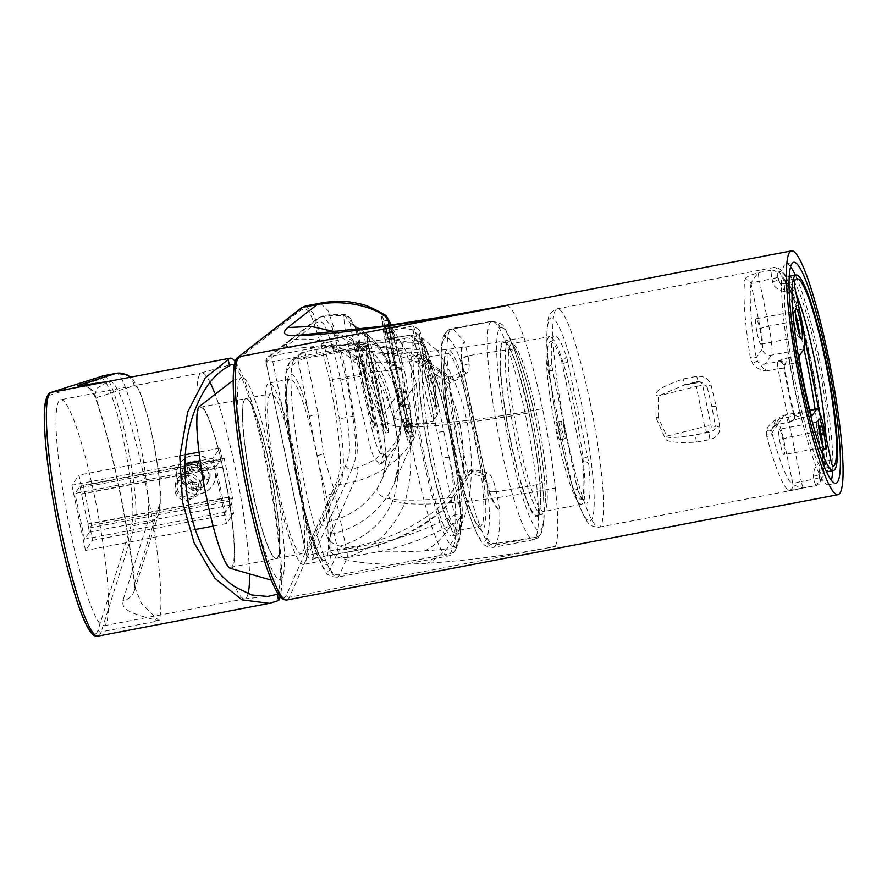 <?xml version="1.0" encoding="UTF-8"?>
<svg xmlns="http://www.w3.org/2000/svg" width="887" height="887" viewBox="0 0 887 887"><rect width="100%" height="100%" fill="white"/><g stroke="black" fill="none" stroke-linecap="round" stroke-linejoin="round"><path stroke-width="0.67" stroke-dasharray="4.43 3.33" d="M282.864 597.927A121.519 16.154 79.2 0 0 286.368 595.244L336.406 482.583C342.87 465.908 340.907 457.049 336.406 418.531L329.687 380.401L321.05 344.999C311.082 314.297 309.286 305.206 300.438 310.417L237.151 359.712L238.093 357.184M271.854 463.058A103.047 13.693 79.2 0 0 241.486 377.407A103.047 13.693 79.2 0 0 250.134 494.114A103.047 13.693 79.2 0 0 280.159 579.832A103.047 13.693 79.2 0 0 271.854 463.058M335.796 331.86L357.472 343.38C376.143 360.233 382.131 361.619 394.371 414.628L399.549 460.12L394.072 484.058L388.938 493.97C375.157 515.214 355.798 528.641 330.873 534.229C326.228 547.989 330.197 556.105 342.77 558.588C360.1 563.988 388.318 565.551 427.412 563.267C467.726 560.606 510.369 555.007 555.351 546.447L289.428 597.25A124.102 16.498 -100.8 0 1 286.8 600.011M330.873 534.229L354.168 481.774L339.455 484.59L289.428 597.25A2.583 2.517 -156.1 0 1 286.368 595.244M320.395 303.166L327.957 310.528L338.291 340.242L347.183 376.72C370.145 372.374 389.105 369.835 404.051 369.103C413.087 410.437 411.845 442.469 411.612 441.804C401.478 459.555 377.186 476.297 354.168 481.774C359.335 476.286 359.313 454.366 354.113 416.014L339.399 418.819C345.697 459.732 343.568 478.747 339.455 484.59A2.583 2.517 -156.1 0 1 336.406 482.583M411.612 441.804L414.551 437.224L419.174 414.883L416.291 383.295L405.437 350.132L390.624 325.108M381.92 316.149A64.64 2.572 -102.1 0 1 399.682 386.854A64.64 2.572 77.9 0 1 409.007 442.558A64.64 2.572 77.9 0 1 391.245 371.853A64.64 2.572 -102.1 0 1 381.92 316.149L385.657 315.351M388.938 493.981C387.686 499.137 392.941 502.275 404.694 503.395C392.032 532.278 371.387 550.672 342.77 558.588M506.144 305.394A124.102 16.498 -100.8 0 1 523.907 337.393C493.349 343.214 464.466 347.593 437.269 350.52C450.906 370.012 460.752 393.329 466.828 420.471C439.941 423.554 419.983 424.452 406.956 423.166C412.777 450.097 412.023 476.84 404.694 503.395C418.941 504.836 440.285 504.082 468.735 501.144C472.793 474.789 472.15 447.902 466.828 420.471C489.79 417.799 515.014 413.841 542.511 408.608A124.102 16.498 -100.8 0 1 555.373 488.016C524.816 493.837 495.933 498.217 468.735 501.144C461.628 533.032 447.846 553.732 427.412 563.267M357.472 343.369L358.925 348.524C361.774 350.664 365.987 355.077 371.553 361.763L378.949 373.205L383.838 383.616L393.462 417.788L406.956 423.166C401.501 396.134 390.258 372.662 373.227 352.771L349.434 337.382L328.412 333.59C334.787 333.889 354.523 343.269 358.925 348.524L373.227 352.771C387.475 354.212 408.818 353.458 437.269 350.52L412.111 329.609L384.869 325.939M391.433 324.997L404.051 369.103M391.577 372.451A59.462 2.373 -102.1 0 0 407.92 437.502A59.462 2.373 -102.1 0 0 399.338 386.255A59.462 2.373 -102.1 0 0 383.007 321.205A59.462 2.373 -102.1 0 0 391.577 372.451M388.561 320.019A59.462 2.373 77.9 0 0 397.143 371.265A59.462 2.373 -102.1 0 0 413.475 436.315A59.462 2.373 -102.1 0 0 404.893 385.069A59.462 2.373 77.9 0 0 390.657 325.108M433.433 420.937A48.608 1.94 -102.1 0 0 433.499 420.881A48.608 1.94 -102.1 0 0 426.425 379.048A48.608 1.94 -102.1 0 0 413.154 325.895A48.608 1.94 -102.1 0 0 413.065 325.873A48.608 1.94 -102.1 0 0 420.072 367.761A48.608 1.94 -102.1 0 0 433.433 420.937L411.202 425.693A48.608 1.94 -102.1 0 1 410.249 423.853L411.823 431.381A31.023 1.231 77.9 0 1 409.639 424.341L408.452 417.988A48.608 1.94 -102.1 0 1 404.217 401.212L404.971 405.902A31.023 1.231 77.9 0 1 401.201 389.537L401.179 387.974A48.608 1.94 -102.1 0 1 397.842 372.518A48.608 1.94 77.9 0 1 396.312 365.067L395.813 364.169A31.023 1.231 77.9 0 1 392.664 348.07L393.806 352.217A48.608 1.94 77.9 0 1 391.167 336.594L389.692 330.629A31.023 1.231 77.9 0 1 389.005 324.232L390.668 331.66A48.608 1.94 77.9 0 1 390.834 330.64A48.608 1.94 77.9 0 1 391.788 332.47L390.213 324.941A31.023 1.231 77.9 0 1 392.398 331.993L393.584 338.346A48.608 1.94 77.9 0 1 397.82 355.122L397.066 350.432A31.023 1.231 77.9 0 1 400.835 366.797L400.857 368.36A48.608 1.94 77.9 0 1 404.195 383.805A48.608 1.94 -102.1 0 1 405.725 391.267L406.224 392.165A31.023 1.231 77.9 0 1 409.373 408.264L408.231 404.117L403.175 405.204A48.608 1.94 -102.1 0 0 400.669 392.353L401.179 393.251A31.023 1.231 77.9 0 1 404.328 409.339L403.175 405.204M411.202 425.693A48.608 1.94 -102.1 0 0 411.38 424.673L413.032 432.091A31.023 1.231 77.9 0 0 412.344 425.693L410.869 419.739A48.608 1.94 -102.1 0 0 408.231 404.117M397.066 350.432L392.01 351.518A31.023 1.231 77.9 0 1 395.779 367.872L395.802 369.435A48.608 1.94 -102.1 0 0 392.764 356.208L392.01 351.518M400.835 366.797L395.779 367.872M397.82 355.122L392.764 356.208M396.312 365.067L391.267 366.143L390.757 365.244A31.023 1.231 77.9 0 1 387.608 349.156L388.761 353.292A48.608 1.94 -102.1 0 0 391.267 366.143M393.806 352.217L388.761 353.292M391.167 336.594L386.111 337.67L384.648 331.716A31.023 1.231 77.9 0 1 383.96 325.318L385.612 332.736A48.608 1.94 -102.1 0 0 386.111 337.67M390.668 331.66L385.612 332.736M391.788 332.47L386.743 333.556L385.169 326.028A31.023 1.231 77.9 0 1 387.342 333.068L388.528 339.422A48.608 1.94 -102.1 0 0 386.743 333.556M393.584 338.346L388.528 339.422M400.857 368.36L395.802 369.435M392.398 331.993L387.342 333.068M390.213 324.941L385.169 326.028M389.005 324.232L383.96 325.318M389.692 330.629L384.648 331.716M392.664 348.07L387.608 349.156M395.813 364.169L390.757 365.244M410.869 419.739L405.814 420.815L407.288 426.78A31.023 1.231 77.9 0 1 407.976 433.178L406.324 425.76A48.608 1.94 -102.1 0 0 405.814 420.815M411.38 424.673L406.324 425.76M410.249 423.853L405.193 424.94L406.767 432.468A31.023 1.231 77.9 0 1 404.594 425.427L403.408 419.063A48.608 1.94 -102.1 0 0 405.193 424.94M408.452 417.988L403.408 419.063M404.217 401.212L399.161 402.288L399.915 406.978A31.023 1.231 77.9 0 1 396.156 390.624L396.123 389.049A48.608 1.94 -102.1 0 0 399.161 402.288M401.179 387.974L396.123 389.049M405.725 391.267L400.669 392.353M409.373 408.264L404.328 409.339M406.224 392.165L401.179 393.251M425.472 367.273A43.441 1.73 -102.1 0 0 437.457 414.75A43.441 1.73 -102.1 0 0 431.137 377.363A43.441 1.73 -102.1 0 0 419.274 329.864A43.441 1.73 -102.1 0 0 425.472 367.273M429.086 369.447A34.393 1.364 -102.1 0 0 421.325 338.934A34.393 1.364 -102.1 0 0 424.685 361.63L429.086 369.447A116.762 14.835 -11.8 0 0 431.925 364.956A116.762 14.835 -11.8 0 0 424.685 361.63M427.523 375.19A34.393 1.364 -102.1 0 0 435.617 405.636A34.393 1.364 -102.1 0 0 431.914 383.007L427.523 375.19A116.762 14.835 168.2 0 1 434.796 378.738A116.762 14.835 168.2 0 1 431.914 383.007M401.201 389.537L396.156 390.624M404.971 405.902L399.915 406.978M409.639 424.341L404.594 425.427M411.823 431.381L406.767 432.468M413.032 432.091L407.976 433.178M412.344 425.693L407.288 426.78M832.716 470.709A112.472 14.946 79.2 0 0 819.056 357.284A112.472 14.946 79.2 0 0 795.362 275.147M790.583 266.754A112.472 14.946 79.2 0 0 786.093 263.761A112.472 14.946 79.2 0 0 795.351 391.178A112.472 14.946 79.2 0 0 828.303 484.712A112.472 14.946 79.2 0 0 831.374 480.266M817.692 359.235A99.544 13.227 -100.8 0 1 825.886 472.006A99.544 13.227 -100.8 0 1 796.714 389.227A99.544 13.227 -100.8 0 1 788.521 276.456A99.544 13.227 -100.8 0 1 817.692 359.235M826.063 437.091A95.663 12.717 -100.8 0 1 823.125 468.513A7.761 1.031 -100.8 0 1 823.081 468.524A7.761 1.031 -100.8 0 1 820.808 462.072C816.173 464.311 813.667 469.046 813.312 476.297L813.9 479.113L801.316 481.508L791.936 436.604A25.856 3.437 79.2 0 0 784.352 415.105A25.856 3.437 79.2 0 0 783.964 415.404L777.699 424.352L790.284 421.946L791.459 420.859L802.048 417.611A7.761 1.031 -100.8 0 1 801.926 417.699A7.761 1.031 -100.8 0 1 800.096 413.198A95.663 12.717 -100.8 0 1 789.829 364.025L799.897 362.107M799.52 355.443L789.452 357.361L784.474 364.546A5.167 0.71 -9.7 0 0 789.829 364.025A7.761 1.031 -100.8 0 1 789.452 357.361L778.875 360.61L777.699 361.696L765.115 364.102L771.38 355.155A25.856 3.437 79.2 0 0 768.863 326.15L759.483 281.246L772.067 278.84L772.655 281.656C772.887 286.135 777.101 289.594 785.283 292.034A7.761 1.031 -100.8 0 1 784.463 283.463A95.663 12.717 -100.8 0 1 786.736 280.747A95.663 12.717 -100.8 0 1 796.16 293.963M804.099 348.901L771.38 355.155A7.761 7.628 35 0 1 762.255 349.057A18.095 2.406 79.2 0 0 760.492 328.767L751.112 283.862A7.761 0.987 -11.8 0 1 759.483 281.246A7.761 1.031 -100.8 0 1 758.662 272.653C755.037 276.578 752.498 280.214 751.045 283.574A5.167 4.812 -170.8 0 0 744.869 279.804A111.174 14.78 79.2 0 0 750.291 357.539L752.675 363.592C754.338 366.786 758.618 369.269 765.536 371.076A7.761 1.031 -100.8 0 1 765.115 364.102A7.761 7.628 35 0 1 757.531 361.275L765.536 371.076L778.121 368.67A111.174 14.78 79.2 0 0 782.899 393.385A111.174 14.78 79.2 0 0 788.277 417.245A7.761 1.031 79.2 0 0 790.173 422.035A7.761 1.031 79.2 0 0 790.284 421.946A5.167 5.078 35 0 0 793.477 419.884L793.821 419.396A5.167 5.078 35 0 1 790.639 421.447M803.999 349.046A111.174 14.78 79.2 0 0 773.752 267.43A111.174 14.78 79.2 0 0 771.246 270.247L758.662 272.653C749.415 275.225 744.825 277.609 744.869 279.804M656.025 395.447L655.948 417.644L664.829 437.568C664.784 441.77 675.373 443.278 696.572 442.103L710.032 439.531C716.84 437.468 720.111 433.311 719.834 427.057L716.131 406.146L711.03 384.936C708.702 378.705 703.968 375.833 696.827 376.343L683.378 378.915C663.387 385.834 654.262 391.344 656.025 395.447L658.398 395.957L696.284 386.466L704.666 426.636L666.791 436.127A5.167 1.242 143.4 0 1 664.829 437.568M788.876 490.433L803.644 487.939A7.761 1.031 -100.8 0 1 803.589 487.961A7.761 1.031 -100.8 0 1 801.316 481.508A7.761 0.987 -11.8 0 0 792.945 484.125L783.565 439.22A18.095 2.406 79.2 0 0 777.988 424.374L771.945 433A5.167 2.473 165 0 1 766.789 436.526A111.174 14.78 79.2 0 0 788.876 490.433A5.167 5.1 114.2 0 0 793.011 484.402C795.473 485.876 799.021 487.052 803.644 487.939L794.264 489.901M809.953 410.437L783.964 415.404A7.761 7.628 -145 0 0 779.185 418.487L772.921 427.434A7.761 7.628 -145 0 1 777.699 424.352A7.761 1.031 -100.8 0 1 777.589 424.441A7.761 1.031 -100.8 0 1 775.693 419.651C770.005 423.664 767 427.312 766.678 430.616L766.789 436.526M655.948 417.644A5.167 0.654 -11.8 0 0 658.121 417.167L666.791 436.127C665.971 438.311 675.617 437.89 695.741 434.863L709.201 432.291C713.447 431.027 715.51 429.097 715.377 426.514L719.834 427.057M696.572 442.103A5.167 0.687 79.2 0 1 695.741 434.863L707.349 431.958L709.201 432.291A5.167 0.687 79.2 0 0 710.032 439.531M658.121 417.167L658.398 395.957L685.252 384.659A5.167 0.687 -100.8 0 1 685.174 384.714A5.167 0.687 -100.8 0 1 683.378 378.915M716.131 406.146A5.167 0.654 168.2 0 1 711.884 406.568L715.377 426.514L711.097 425.738A5.167 0.654 168.2 0 0 704.666 426.636A5.167 1.53 75.9 0 0 707.349 431.958A5.167 4.901 100.4 0 0 711.097 425.738L702.704 385.568A5.167 4.901 -79.6 0 0 698.845 381.676A5.167 5.167 0 0 0 696.661 381.754L682.247 385.357L701.384 382.142L698.845 381.676A5.167 4.901 -79.6 0 0 696.86 381.743L685.252 384.659L698.712 382.086L696.86 381.743A5.167 1.53 -104.1 0 0 696.661 381.754A5.167 1.53 -104.1 0 0 696.284 386.466A5.167 0.654 -11.8 0 1 702.704 385.568L706.983 386.355L701.384 382.142L698.712 382.086A5.167 0.687 -100.8 0 1 698.634 382.142A5.167 0.687 -100.8 0 1 696.827 376.343M711.884 406.568L706.983 386.355L711.03 384.936M564.187 428.587A9.047 1.197 79.2 0 0 561.538 421.07A9.047 1.197 79.2 0 0 562.28 431.315A9.047 1.197 79.2 0 0 564.93 438.843A9.047 1.197 79.2 0 0 564.187 428.587M572.037 485.267A5.167 0.687 79.2 0 0 573.069 488.914A80.152 10.655 -100.8 0 0 580.597 499.126A80.152 10.655 -100.8 0 0 582.559 461.939A5.167 0.687 79.2 0 0 582.016 458.479L562.192 363.615A5.167 0.687 79.2 0 0 561.382 360.532A80.152 10.655 -100.8 0 0 550.517 341.672A80.152 10.655 -100.8 0 0 547.567 366.874A5.167 0.687 79.2 0 0 548.188 371.11L572.037 485.267A5.167 0.654 -11.8 0 1 576.55 484.989L578.302 491.287A5.167 4.391 -23.3 0 0 573.069 488.914M574.554 407.543A85.318 11.343 79.2 0 0 549.552 336.594A85.318 11.343 79.2 0 0 556.57 433.255A85.318 11.343 79.2 0 0 581.573 504.204A85.318 11.343 79.2 0 0 574.554 407.543M559.154 429.552A9.047 1.197 79.2 0 0 556.504 422.024A9.047 1.197 79.2 0 0 557.247 432.279A9.047 1.197 79.2 0 0 559.897 439.808A9.047 1.197 79.2 0 0 559.154 429.552M534.551 414.85A87.913 11.686 79.2 0 0 508.794 341.75A87.913 11.686 79.2 0 0 516.023 441.338A87.913 11.686 79.2 0 0 541.78 514.438A87.913 11.686 79.2 0 0 534.551 414.85M511.089 442.28A87.913 11.686 -100.8 0 1 503.86 342.681A87.913 11.686 -100.8 0 1 519.416 374.724A87.913 11.686 -100.8 0 1 529.628 415.792A87.913 11.686 -100.8 0 1 539.507 479.867A87.913 11.686 -100.8 0 1 536.857 515.38A87.913 11.686 -100.8 0 1 511.089 442.28M499.98 327.88A7.761 7.673 52.1 0 0 490.899 321.737L450.629 329.432A111.174 14.78 79.2 0 0 458.634 444.664A111.174 14.78 79.2 0 0 493.294 547.39A111.174 14.78 79.2 0 0 495.645 544.928L496.332 543.387L535.925 537.234A111.174 14.78 -100.8 0 1 533.564 539.695A111.174 14.78 -100.8 0 1 498.904 436.969A111.174 14.78 -100.8 0 1 490.899 321.737L490.977 321.671C495.279 319.387 501.077 328.722 508.395 349.655C514.216 367.24 519.815 388.528 525.182 413.497C530.282 438.666 534.096 462.415 536.613 484.745C539.34 511.843 539.13 529.295 535.981 537.09A7.761 7.551 -156.1 0 0 541.447 532.799L541.447 532.799A7.761 7.551 -156.1 0 0 541.913 528.208L541.857 528.342A103.424 13.748 -100.8 0 1 509.349 444.631A103.424 13.748 -100.8 0 1 499.98 327.88L500.046 327.824C503.849 325.762 509.071 334.454 515.702 353.902C521.157 370.256 526.335 390.08 531.235 413.364C536.081 436.748 539.662 458.845 541.979 479.656C544.651 504.77 544.629 520.957 541.913 528.208M489.58 491.808C493.726 503.007 497.119 509.005 499.769 509.803C500.113 526.235 498.971 537.433 496.332 543.387A7.761 7.551 23.9 0 1 487.163 537.378C489.968 527.366 490.123 511.522 487.617 489.857L486.619 481.608L461.44 360.333C460.785 348.924 461.883 342.848 464.733 342.094L452.669 328.257L491.975 321.227L450.629 329.432A7.761 7.673 -127.9 0 0 444.598 338.457A103.424 13.748 79.2 0 0 453.978 455.219A103.424 13.748 79.2 0 0 486.475 538.919A7.761 7.551 23.9 0 0 495.645 544.928L535.925 537.234A7.761 7.551 -156.1 0 0 541.392 532.932L543.642 523.53C544.696 513.562 544.197 499.137 542.134 480.255A7.761 3.958 173.8 0 1 536.613 484.745L496.443 491.841L499.769 509.803C496.676 509.393 493.006 503.151 488.748 491.065L486.619 481.608A7.761 0.987 -11.8 0 0 486.653 481.464A7.761 0.987 -11.8 0 0 486.464 481.297L489.58 491.808L496.443 491.841L493.782 481.741C491.176 475.587 489.003 472.594 487.262 472.738L473.026 469.511C471.729 468.924 469.966 470.343 467.737 473.78L462.615 482.328C464.311 460.397 463.347 440.728 459.732 423.321C479.734 420.992 501.554 417.722 525.182 413.497C529.328 412.843 531.346 412.788 531.235 413.364L531.28 413.22C536.18 436.914 539.806 459.266 542.134 480.255L542.134 480.255A7.761 3.958 173.8 0 0 541.979 479.656M541.857 528.342A7.761 7.551 -156.1 0 1 541.392 532.932C539.429 536.879 536.823 539.141 533.564 539.695L493.294 547.39C482.916 546.614 481.974 544.862 473.17 525.215C465.376 504.725 458.124 477.228 451.394 442.691C443.711 401.711 440.329 370.3 441.26 348.48C442.58 335.907 442.957 337.714 445.141 333.257L448.245 330.219L451.494 328.755A7.761 7.673 -127.9 0 0 448.245 330.219L448.245 330.219A7.761 7.673 -127.9 0 0 445.462 337.781L444.598 338.457M491.975 321.227C500.224 322.835 504.326 324.997 504.293 327.713C508.75 334.831 512.486 343.214 515.502 352.871A7.761 5.51 161.4 0 0 508.395 349.655L467.992 355.665L469.223 364.224C469.134 369.724 468.203 372.695 466.451 373.15L454.155 379.204C453.213 379.98 450.984 379.181 447.48 376.798L423.52 360.61L390.003 347.892L335.497 344.855L316.315 347.482L298.708 348.181C288.197 348.347 284.649 346.329 288.042 342.127L290.659 340.109C312.135 336.883 331.904 341.417 349.944 353.725C365.81 368.194 370.378 367.883 381.787 417.034L386.721 458.657L382.208 478.925L377.862 487.318C366.143 505.346 349.733 516.822 328.6 521.733L326.527 526.335C324.387 536.591 328.911 543.199 340.076 546.181L358.625 550.018C403.008 541.879 443.533 513.617 452.159 497.674L462.615 482.328L463.746 483.947L469.112 475.499A5.167 0.954 31.3 0 0 467.737 473.78M461.839 359.058C461.484 348.68 462.449 343.025 464.733 342.094L467.992 355.665L461.839 359.058L462.97 368.804C463.347 373.937 462.97 376.809 461.839 377.407L449.066 383.306L444.731 380.645L447.48 376.798M349.933 353.702L350.509 358.326L364.712 361.974C378.062 363.282 397.664 362.827 423.52 360.61L420.782 365.1C406.8 354.623 357.649 344.777 316.781 353.314L272.741 361.73L266.033 362.162L316.082 323.178C320.484 319.553 324.099 322.225 326.915 331.206C330.818 340.408 337.127 362.938 340.63 380.335C344.101 396.345 347.759 420.726 348.824 434.386C349.888 451.527 350.077 453.113 345.764 465.254L306.159 554.53L266.033 362.162A5.167 5.111 52.1 0 1 267.896 357.117L267.896 357.117A5.167 5.111 52.1 0 1 270.058 356.142L288.042 342.127A5.167 5.111 52.1 0 0 285.88 343.103L288.463 341.096A5.167 5.111 52.1 0 1 290.659 340.109L320.14 317.158L322.99 315.827L332.348 327.935L346.24 378.583L354.19 377.13C359.202 401.445 367.163 434.641 370.245 446.571C372.241 453.845 373.893 458.091 375.19 459.333M377.851 487.351C376.343 494.203 381.532 498.206 393.418 499.37C406.8 500.833 426.381 500.268 452.159 497.674L452.935 499.115L463.746 483.947L458.889 481.874L464.145 473.591C465.309 470.465 466.307 469.201 467.139 469.788L481.752 472.727C482.994 472.915 484.557 475.776 486.464 481.297A5.167 2.439 160.6 0 0 486.519 481.863L486.519 481.863A5.167 2.439 160.6 0 0 493.782 481.741M468.136 356.386A5.167 3.692 170.2 0 0 461.916 359.922A7.761 2.029 -1.1 0 1 461.44 360.333A7.761 5.344 -18.1 0 0 461.007 362.45L463.114 369.114A7.761 0.987 -11.8 0 0 463.158 368.97A7.761 0.987 -11.8 0 0 462.97 368.804A5.167 3.493 177.3 0 1 462.737 367.883L462.737 367.883A5.167 3.493 177.3 0 1 469.223 364.224M473.026 469.511A5.167 2.983 95.3 0 1 469.655 473.791A5.167 2.983 95.3 0 1 467.139 469.788L449.066 383.306L450.452 377.241L454.155 379.204M487.262 472.738L483.26 476.53L487.595 485.256L462.449 364.712L462.227 371.786L450.718 377.197L439.985 369.857L436.548 374.924L444.731 380.645L464.145 473.591A5.167 0.954 31.3 0 0 469.112 475.499L470.42 473.503L483.304 476.541L481.752 472.727L461.839 377.407A5.167 3.182 -120.3 0 1 462.227 371.786L462.227 371.786A5.167 3.182 -120.3 0 1 466.451 373.15M454.599 453.069A87.913 11.686 -100.8 0 1 445.152 356.352A87.913 11.686 -100.8 0 1 447.37 353.481A87.913 11.686 -100.8 0 1 473.137 426.58A87.913 11.686 -100.8 0 1 480.366 526.179A87.913 11.686 -100.8 0 1 477.25 524.317A87.913 11.686 -100.8 0 1 454.599 453.069M422.389 353.78A92.303 12.263 79.2 0 1 449.432 430.539A92.303 12.263 -100.8 0 1 457.027 535.105A92.303 12.263 -100.8 0 1 429.973 458.346A92.303 12.263 79.2 0 1 422.389 353.78L417.356 354.745A92.303 12.263 -100.8 0 1 438.233 404.838L426.691 349.6A7.761 0.987 -11.8 0 0 426.736 349.456A7.761 0.987 -11.8 0 0 419.961 349.866L412.699 349.134C384.237 346.895 359.335 347.904 338.002 352.161L306.514 358.171L318.156 413.885L323.622 454.133C325.773 465.498 333.401 485.089 334.754 493.305L346.385 549.009L377.873 542.999C399.327 539.074 422.722 530.858 448.046 518.341L454.454 515.003L419.961 349.866L420.172 343.757L412.754 342.903L353.214 343.069L304.174 351.751A7.761 1.031 -100.8 0 1 304.241 351.729A7.761 1.031 -100.8 0 1 306.514 358.171A7.761 0.987 168.2 0 0 298.154 360.787L317.147 455.796L326.383 495.922A7.761 0.987 168.2 0 1 334.754 493.305M377.873 542.999A7.761 1.031 79.2 0 1 378.671 551.614C392.109 552.135 407.455 551.891 424.707 550.849L452.536 548.632A7.761 7.551 -156.1 0 0 458.468 539.751C460.353 534.972 461.262 526.623 461.185 514.726C461.24 514.105 458.989 514.194 454.454 515.003L457.326 521.6C456.683 534.384 455.086 543.398 452.536 548.632L450.341 553.577A111.174 14.78 -100.8 0 1 447.979 556.049A111.174 14.78 -100.8 0 1 413.32 453.324A111.174 14.78 -100.8 0 1 405.326 338.08L294.573 359.246A111.174 14.78 79.2 0 0 302.567 474.478A111.174 14.78 79.2 0 0 337.226 577.204A111.174 14.78 79.2 0 0 339.588 574.743L347.194 557.624L378.671 551.614C401.744 547.157 425.793 538.354 450.829 525.204L457.326 521.6L461.395 516.09L449.642 459.488A92.303 12.263 -100.8 0 1 451.993 536.07A92.303 12.263 -100.8 0 1 424.94 459.311A92.303 12.263 -100.8 0 1 417.356 354.745M449.642 459.488L438.233 404.838M458.468 539.751L456.273 544.696A103.424 13.748 -100.8 0 1 423.775 460.985A103.424 13.748 -100.8 0 1 414.395 344.234L417.167 342.06C419.728 340.497 422.899 343.003 426.691 349.6L425.904 347.238L420.172 343.757L409.594 335.33L380.667 340.043L335.663 345.742A7.761 1.031 -100.8 0 1 335.729 345.708L335.729 345.708A7.761 1.031 -100.8 0 1 338.002 352.161M449.332 457.714A7.761 0.987 -11.8 0 0 449.332 457.648A7.761 0.987 -11.8 0 0 442.558 458.069M461.185 514.726L448.999 455.996M347.194 557.624A7.761 1.031 79.2 0 0 346.385 549.009A7.761 0.987 168.2 0 0 338.014 551.625A7.761 7.551 -156.1 0 0 347.194 557.624M297.577 483.648A92.303 12.263 -100.8 0 1 288.109 380.944A92.303 12.263 -100.8 0 1 289.982 379.071A92.303 12.263 -100.8 0 1 317.036 455.829A92.303 12.263 -100.8 0 1 324.631 560.407A92.303 12.263 -100.8 0 1 322.192 559.353A92.303 12.263 -100.8 0 1 297.577 483.648M276.434 487.684A92.303 12.263 -100.8 0 1 268.839 383.106A92.303 12.263 -100.8 0 1 295.892 459.865A92.303 12.263 -100.8 0 1 303.487 564.442A92.303 12.263 -100.8 0 1 276.434 487.684M294.75 461.506A81.449 10.821 -100.8 0 1 301.447 553.776A81.449 10.821 -100.8 0 1 277.576 486.043A81.449 10.821 79.2 0 1 270.879 393.773A81.449 10.821 79.2 0 1 294.75 461.506M252.629 490.81A81.449 10.821 79.2 0 0 276.5 558.544A81.449 10.821 79.2 0 0 269.803 466.274A81.449 10.821 79.2 0 0 245.932 398.54A81.449 10.821 79.2 0 0 252.629 490.81M266.033 362.162L306.192 554.364C306.159 555.085 308.41 555.04 312.956 554.242L272.741 361.73A5.167 0.687 -100.8 0 1 272.276 355.898L270.058 356.142M439.331 370.855C449.265 388.373 456.062 405.858 459.732 423.321C430.805 426.625 409.339 427.601 395.314 426.215C390.158 401.157 379.958 379.736 364.712 361.974L345.686 349.689L321.815 345.664L298.708 348.181M340.63 380.335A5.167 0.654 168.2 0 1 346.24 378.583C350.032 396.134 353.913 422.012 355.055 436.759C356.053 451.849 355.643 460.885 353.813 463.868L351.917 469.256C358.891 467.471 366.653 464.167 375.19 459.322L379.769 464.367L382.364 463.136L396.866 445.285L401.301 423.82L398.318 393.407C389.16 356.918 380.079 340.408 353.591 325.385L350.31 323.367L345.254 316.005C335.552 315.317 327.181 315.705 320.14 317.158A5.167 5.111 52.1 0 0 317.934 318.145L322.99 315.827C327.935 314.674 334.798 314.186 343.602 314.342L344.533 325.884L354.19 377.13A7.761 0.987 168.2 0 1 360.078 376.842L371.498 427.157C374.369 439.309 376.864 447.259 379.004 451.006L382.474 456.761L383.45 455.596C401.523 440.218 402.432 427.656 397.077 392.996C387.963 358.359 381.798 345.841 357.372 330.796L352.061 322.059C349.899 318.156 349.733 321.338 351.54 331.616L360.078 376.842M353.591 325.385A7.761 5.854 -62.4 0 1 354.667 325.784L354.667 325.784A7.761 5.854 -62.4 0 1 357.372 330.796L383.45 455.596A7.761 6.475 55.4 0 1 382.364 463.136M382.142 479.08L396.866 445.263C401.223 438.588 403.485 413.785 398.363 393.263L398.363 393.263A7.761 0.987 -11.8 0 0 397.077 392.996M345.764 465.254A5.167 5.034 -156.1 0 0 351.917 469.256L328.6 521.733A5.167 5.034 -156.1 0 1 322.458 517.742M379.769 464.367A7.761 7.717 145.5 0 0 382.474 456.761L355.82 329.166A7.761 7.65 -26.1 0 0 355.21 327.381L351.208 319.808A7.761 7.695 -30 0 1 352.061 322.059M345.254 315.994L343.602 314.342C346.806 314.73 349.345 316.559 351.208 319.808A7.761 7.695 -30 0 0 345.254 316.005M350.31 323.367A7.761 7.65 -26.1 0 1 355.21 327.381L353.303 325.03L354.667 325.784C362.761 329.787 370.433 336.129 377.707 344.81L383.561 353.259C390.546 365.433 395.48 378.771 398.363 393.263A7.761 0.987 -11.8 0 1 398.318 393.407L381.787 417.034L380.8 420.438L395.314 426.215C400.614 451.228 399.982 475.609 393.418 499.37C383.794 522.521 366.021 538.121 340.076 546.181M362.883 380.955A41.367 1.652 -102.1 0 0 374.247 426.203A41.367 1.652 -102.1 0 0 374.369 425.915A41.367 1.652 -102.1 0 0 368.282 390.557A41.367 1.652 -102.1 0 0 357.151 345.52A41.367 1.652 -102.1 0 0 356.918 345.309A41.367 1.652 -102.1 0 0 362.883 380.955M372.551 378.882A41.367 1.652 -102.1 0 0 383.916 424.141A41.367 1.652 -102.1 0 0 377.951 388.484A41.367 1.652 -102.1 0 0 366.586 343.236A41.367 1.652 -102.1 0 0 372.551 378.882M371.963 377.829A50.415 2.007 -102.1 0 0 385.812 432.989A50.415 2.007 -102.1 0 0 378.538 389.537A50.415 2.007 -102.1 0 0 364.69 334.388A50.415 2.007 -102.1 0 0 371.963 377.829M367.218 333.845A50.415 2.007 77.9 0 0 374.491 377.297A50.415 2.007 -102.1 0 0 388.34 432.446A50.415 2.007 -102.1 0 0 381.066 388.994A50.415 2.007 77.9 0 0 367.218 333.845L364.69 334.388M374.569 377.441A49.129 1.951 -102.1 0 0 387.663 430.683A49.129 1.951 -102.1 0 0 380.978 388.85A49.129 1.951 77.9 0 0 367.318 335.729A49.129 1.951 77.9 0 0 374.569 377.441M777.644 277.099A5.167 0.654 168.2 0 1 772.067 278.84A7.761 1.031 79.2 0 1 771.246 270.247A5.167 5.023 -158 0 1 777.367 274.238L778.232 279.915L785.283 292.034L795.362 290.104M830.875 460.153L820.808 462.072L818.889 474.556A5.167 0.654 168.2 0 1 813.312 476.297M780.294 443.899A12.928 1.719 -100.8 0 1 779.229 429.253A12.928 1.719 -100.8 0 1 783.021 439.996A12.928 1.719 -100.8 0 1 784.086 454.643A12.928 1.719 -100.8 0 1 780.294 443.899M778.875 360.61A5.167 4.657 -117.1 0 1 784.474 364.546L783.931 368.083A106.008 14.092 -100.8 0 0 793.599 414.395A5.167 1.785 166.4 0 1 788.277 417.245L775.693 419.651L771.834 429.74L771.945 433A106.008 14.092 79.2 0 0 793.011 484.402A15.511 2.062 -100.8 0 1 792.945 484.125M793.599 414.395L794.275 415.959A5.167 5.078 35 0 1 793.477 419.884L790.173 422.035L777.589 424.441L772.921 427.434A7.761 7.628 -145 0 0 771.834 429.74A5.167 2.284 -165.7 0 1 766.678 430.616M794.275 415.959L794.619 415.46A5.167 5.078 35 0 1 793.821 419.396L792.767 420.449A5.167 4.657 62.9 0 1 791.459 420.859M778.054 361.197A5.167 5.078 -145 0 1 784.13 365.256A100.841 13.405 -100.8 0 0 794.619 415.46L795.129 415.559A5.167 4.657 62.9 0 1 792.767 420.449L802.048 417.611L795.129 415.559A5.167 1.974 -14 0 1 800.096 413.198L810.164 411.28M751.112 283.862A15.511 2.062 -100.8 0 1 751.045 283.574A106.008 14.092 79.2 0 0 756.212 357.694L757.531 361.275A5.167 1.153 144.3 0 0 752.675 363.592M762.255 349.057L756.212 357.694A5.167 1.253 171.1 0 0 750.291 357.539M757.221 333.434A12.928 1.719 79.2 0 0 761.013 344.189A12.928 1.719 79.2 0 0 759.948 329.543A12.928 1.719 79.2 0 0 756.156 318.788A12.928 1.719 79.2 0 0 757.221 333.434M756.156 318.788L793.909 311.581A12.928 1.719 -100.8 0 0 793.71 311.736A12.928 1.719 -100.8 0 0 794.974 326.228A12.928 1.719 79.2 0 0 798.511 336.905A12.928 1.719 79.2 0 0 798.766 336.971A12.928 1.719 79.2 0 0 799.287 334.255M793.909 311.581A12.928 1.719 -100.8 0 1 795.406 313.909M822.371 444.72A12.928 1.719 79.2 0 1 821.839 447.436A12.928 1.719 79.2 0 1 821.595 447.358A12.928 1.719 79.2 0 1 818.047 436.681A12.928 1.719 -100.8 0 1 816.783 422.19A12.928 1.719 -100.8 0 1 816.994 422.035A12.928 1.719 -100.8 0 1 818.479 424.363M229.811 568.168A82.735 10.999 -100.8 0 0 224.411 474.778A82.735 10.999 79.2 0 0 198.976 406.8M230.964 567.236A81.449 10.821 -100.8 0 0 224.267 474.966A81.449 10.821 79.2 0 0 200.407 407.244A81.449 10.821 79.2 0 0 207.103 499.514A81.449 10.821 -100.8 0 0 230.964 567.236L276.278 558.588A81.449 10.821 79.2 0 0 269.581 466.318A81.449 10.821 79.2 0 0 245.71 398.585A81.449 10.821 79.2 0 0 252.407 490.855A81.449 10.821 79.2 0 0 276.278 558.588M201.172 484.612L200.584 481.818A7.761 7.628 35 0 1 190.517 483.748L192.157 481.408L193.599 488.759L184.163 482.34L182.168 477.483L182.057 472.294L184.319 466.75L188.221 463.036L198.289 461.118L207.857 467.36L209.864 472.183L209.953 477.406L207.625 483.049L203.666 486.841L193.599 488.759L192.634 490.134L202.535 488.449A14.225 13.981 -145 0 1 192.468 490.367L191.104 486.542A10.079 9.912 -145 0 0 201.172 484.612L202.535 488.449M193.665 488.659A14.225 13.981 -145 0 0 203.733 486.73L206.671 484.424L208.999 478.769L208.911 473.547L206.66 469.068A14.225 13.981 -145 0 1 208.767 479.102L203.855 480.577A10.079 9.912 -145 0 0 201.759 470.542L206.66 469.068M235.255 361.708A124.102 16.498 -100.8 0 1 269.604 476.907A124.102 16.498 -100.8 0 1 280.17 596.74M234.257 365.688A117.638 15.633 -100.8 0 1 268.761 477.073A117.638 15.633 -100.8 0 1 277.786 593.436M214.077 391.455A115.055 15.29 79.2 0 1 235.332 468.502A115.055 15.29 -100.8 0 1 249.513 576.883M248.072 593.802A115.055 15.29 -100.8 0 1 244.801 598.847A115.055 15.29 -100.8 0 1 244.635 598.88A115.055 15.29 -100.8 0 1 235.232 586.994M210.042 382.308A115.055 15.29 79.2 0 0 201.615 372.828A115.055 15.29 79.2 0 0 201.449 372.862A115.055 15.29 79.2 0 0 197.158 404.727M60.66 399.749A115.055 15.29 79.2 0 1 94.377 495.434A115.055 15.29 -100.8 0 1 103.846 625.778A115.055 15.29 -100.8 0 1 70.128 530.104A115.055 15.29 79.2 0 1 60.66 399.749L201.615 372.828M182.068 472.272L182.057 472.294A14.225 13.981 -145 0 0 184.174 482.317L191.437 480.931A7.761 7.628 -145 0 1 189.341 470.886L182.068 472.272L181.103 473.658L181.214 478.847L182.966 484.036L189.807 483.271A7.761 7.628 35 0 1 187.7 473.226L184.906 473.758A10.079 9.912 -145 0 0 187.002 483.803M192.468 490.367L183.199 483.703L184.174 482.317M190.517 483.748L191.104 486.542M191.437 480.931L189.807 483.271M184.319 466.75L180.87 473.991A14.225 13.981 -145 0 0 182.966 484.036M198.366 461.007A14.225 13.981 -145 0 0 188.299 462.936L189.807 470.177A7.761 7.628 -145 0 1 199.874 468.258L198.366 461.007L197.324 462.493L206.893 468.735L207.868 467.349L200.595 468.735L198.965 471.075A7.761 7.628 35 0 1 201.061 481.12L203.855 480.577M187.102 464.644A14.225 13.981 -145 0 1 197.169 462.726L187.257 464.411L188.177 472.516A7.761 7.628 35 0 1 198.244 470.598L197.657 467.804A10.079 9.912 -145 0 0 187.589 469.722M183.365 468.114L188.299 462.936M201.061 481.12L202.691 478.78L209.964 477.394L208.767 479.102M203.733 486.73L202.225 479.49L200.584 481.818M192.157 481.408A7.761 7.628 -145 0 0 202.225 479.49M176.89 478.492A19.647 19.314 -145 0 0 212.115 486.098A19.647 19.314 -145 0 0 215.142 471.174A19.647 19.314 35 0 0 179.917 463.568A19.647 19.314 35 0 0 176.89 478.492M209.964 477.394A14.225 13.981 -145 0 0 207.868 467.349M202.691 478.78A7.761 7.628 -145 0 0 200.595 468.735M180.083 463.336A19.647 19.314 35 0 0 177.045 478.259A19.647 19.314 -145 0 0 212.281 485.865A19.647 19.314 -145 0 0 215.308 470.942A19.647 19.314 35 0 0 180.083 463.336L179.917 463.568M189.807 470.177L188.177 472.516M189.341 470.886L187.7 473.226M180.87 473.991L184.906 473.758M199.874 468.258L198.244 470.598M197.169 462.726L197.657 467.804M201.759 470.542L198.965 471.075M71.891 485.2L85.529 550.461L92.614 540.338L89.986 527.787L91.627 525.448L83.234 485.278L81.604 487.617L78.976 475.066L71.891 485.2L184.995 463.591M212.847 458.269L226.484 523.541L233.569 513.407L230.953 500.856L232.582 498.516L224.189 458.357L222.559 460.686L219.932 448.135L212.847 458.269L200.129 460.697M226.484 523.541L213.135 526.091M195.14 529.528L85.529 550.461M219.932 448.135L199.01 452.137M185.394 454.732L78.976 475.066M222.559 460.686L81.604 487.617M224.189 458.357L83.234 485.278M232.582 498.516L91.627 525.448M185.494 473.58A12.928 12.706 35 0 1 200.695 483.725A12.928 12.706 35 0 1 190.738 498.682A12.928 12.706 35 0 1 175.526 488.537A12.928 12.706 35 0 1 185.494 473.58M230.953 500.856L89.986 527.787M233.569 513.407L92.614 540.338M215.951 466.54L220.918 459.444L229.112 496.964L230.465 505.135L225.498 512.231L215.951 466.54L74.996 493.471L79.963 486.375L89.498 532.067L84.542 539.152L74.996 493.471M220.918 459.444L79.963 486.375M222.537 467.227L81.582 494.159M222.814 466.839L81.859 493.771M229.112 496.964L88.146 523.895M183.487 479.058A10.855 10.677 35 0 1 194.586 495.822A10.855 10.677 35 0 1 176.701 495.401A10.855 10.677 35 0 1 183.487 479.058M228.835 497.352L87.88 524.284M230.465 505.135L89.498 532.067M225.498 512.231L84.542 539.152M185.693 475.898A10.855 10.677 35 0 1 196.792 492.662A10.855 10.677 35 0 1 190.095 496.986A10.855 10.677 -145 0 1 178.997 480.211A10.855 10.677 -145 0 1 185.693 475.898M48.519 395.691A121.519 16.154 -100.8 0 1 49.129 395.391L101.561 378.749A74.985 9.968 -100.8 0 1 123.692 441.072A74.985 9.968 -100.8 0 1 131.786 523.43L98.113 629.87A2.583 2.484 -162.4 0 0 101.185 631.843L159.083 620.778C121.064 611.697 122.827 606.852 122.849 600.754L147.442 522.997A77.568 10.311 79.2 0 0 139.192 438.389A77.568 10.311 79.2 0 0 116.33 373.294M109.301 381.244A124.102 16.498 79.2 0 1 145.878 485.4A124.102 16.498 79.2 0 1 159.083 620.778L141.521 603.603L134.68 587.116L134.636 583.158A15.511 14.935 17.6 0 1 134.325 590.72L134.325 590.72A15.511 14.935 17.6 0 1 122.849 600.754M82.691 385.335A15.511 15.378 -107.6 0 1 95.918 397.831A155.136 20.623 -100.8 0 1 134.636 583.158L159.239 505.413A62.057 8.249 79.2 0 0 152.531 437.247A62.057 8.249 79.2 0 0 134.225 385.679L95.918 397.831L94.643 395.901L96.761 388.351L108.436 381.399M300.438 310.417A2.583 2.561 52.1 0 1 301.369 307.9M305.427 306.015L313.044 312.923L323.578 343.047L332.47 379.525L339.399 418.819A2.583 0.843 171.8 0 1 336.406 418.531M321.05 344.999A2.583 1.43 164.1 0 1 323.578 343.047L338.291 340.242M329.687 380.401L347.183 376.72L354.113 416.014M555.373 488.016A124.102 16.498 -100.8 0 1 555.351 546.447M523.907 337.393A124.102 16.498 -100.8 0 1 542.511 408.608M416.291 383.295L394.371 414.628L393.462 417.788C395.646 429.563 397.709 436.127 398.607 455.863C399.183 464.954 397.664 474.357 394.061 484.058M801.582 319.897L768.863 326.15A7.761 0.987 -11.8 0 0 760.492 328.767M794.53 281.545L784.463 283.463A5.167 5 20.3 0 1 778.342 279.494A100.841 13.405 -100.8 0 1 810.274 360.488A100.841 13.405 -100.8 0 1 819.089 474.545A12.928 1.719 -100.8 0 1 818.889 474.556L820.253 479.512A5.167 5.122 57.2 0 1 816.228 485.533A111.174 14.78 79.2 0 0 815.086 409.24M833.159 466.595L821.717 469.001A5.167 5.122 -117.7 0 1 823.125 468.513L833.115 466.606M824.655 430.361L791.936 436.604A7.761 0.987 -11.8 0 0 783.565 439.22M811.849 415.737L802.048 417.611M589.866 401.246A111.174 14.78 79.2 0 0 557.28 308.787A111.174 14.78 79.2 0 0 566.427 434.741A111.174 14.78 79.2 0 0 599.013 527.2A111.174 14.78 79.2 0 0 589.866 401.246M783.931 368.083L778.121 368.67A7.761 1.031 79.2 0 1 777.699 361.696A5.167 5.078 -145 0 1 783.786 365.754M819.477 477.372A5.167 0.654 168.2 0 1 813.9 479.113A7.761 1.031 79.2 0 0 816.173 485.555A7.761 1.031 79.2 0 0 816.228 485.533L803.644 487.939M559.697 435.018A103.424 13.748 79.2 0 0 591.574 519.849A103.424 13.748 79.2 0 0 581.495 403.851A103.424 13.748 79.2 0 0 549.618 319.021A103.424 13.748 79.2 0 0 559.697 435.018M578.579 492.374A10.345 1.375 -100.8 0 1 576.528 485.089L552.679 370.921A10.345 1.375 -100.8 0 1 551.448 362.461A85.318 11.343 -100.8 0 1 566.139 355.709A10.345 1.375 -100.8 0 1 567.769 361.874L587.593 456.738A10.345 1.375 -100.8 0 1 588.691 463.657A85.318 11.343 -100.8 0 1 578.579 492.374A5.167 4.391 -23.3 0 0 578.302 491.287L582.903 499.503L580.597 499.126M576.528 485.089A5.167 0.654 -11.8 0 0 576.55 484.989L552.701 370.833A5.167 0.654 -11.8 0 0 548.188 371.11M536.801 414.761A85.318 11.343 79.2 0 0 511.799 343.801A85.318 11.343 79.2 0 0 518.806 440.462A85.318 11.343 79.2 0 0 543.82 511.422A85.318 11.343 79.2 0 0 536.801 414.761M510.857 442.491A89.199 11.853 79.2 0 0 538.342 515.657A89.199 11.853 79.2 0 0 529.661 415.615A89.199 11.853 79.2 0 0 502.164 342.449A89.199 11.853 79.2 0 0 510.857 442.491M496.254 490.977A5.167 2.65 166.6 0 1 489.28 490.877L488.748 491.065A7.761 3.759 -6.5 0 1 487.617 489.857M486.475 538.919L487.163 537.378M490.977 321.671A7.761 7.673 52.1 0 1 500.046 327.824M531.28 413.22C526.301 389.615 521.046 369.502 515.502 352.871A7.761 5.51 161.4 0 1 515.702 353.902M461.007 362.45C455.375 345.243 450.197 337.016 445.462 337.781M455.197 453.457A91.782 12.196 -100.8 0 1 446.261 350.509A91.782 12.196 -100.8 0 1 474.556 425.804A91.782 12.196 -100.8 0 1 483.493 528.752A91.782 12.196 -100.8 0 1 455.197 453.457M451.494 430.716A87.913 11.686 79.2 0 0 425.727 357.616A87.913 11.686 79.2 0 0 432.956 457.204A87.913 11.686 79.2 0 0 458.723 530.304A87.913 11.686 79.2 0 0 451.494 430.716M449.243 430.805A90.496 12.03 79.2 0 0 421.347 356.574A90.496 12.03 79.2 0 0 430.173 458.08A90.496 12.03 79.2 0 0 458.058 532.311A90.496 12.03 79.2 0 0 449.243 430.805M443.555 431.659A7.761 0.987 -11.8 0 0 437.679 432.346M438.621 406.446A7.761 0.987 -11.8 0 0 438.621 406.379A7.761 0.987 -11.8 0 0 431.847 406.8M461.229 514.582A7.761 7.761 0 0 1 461.395 516.09C461.484 526.002 460.863 533.874 459.521 539.695L455.807 549.286A7.761 7.551 -156.1 0 0 456.273 544.696M330.419 568.733A7.761 7.551 23.9 0 0 339.588 574.743L450.341 553.577A7.761 7.551 -156.1 0 0 455.807 549.286C453.856 553.233 451.239 555.484 447.979 556.049L337.226 577.204C326.859 576.428 325.906 574.676 317.102 555.029C309.319 534.539 302.057 507.042 295.338 472.505C287.654 431.525 284.272 400.115 285.193 378.294C286.523 365.721 286.9 367.528 289.084 363.071L291.324 360.71A7.761 7.673 -127.9 0 0 288.541 368.271A103.424 13.748 79.2 0 0 297.921 485.034A103.424 13.748 79.2 0 0 330.419 568.733L338.014 551.625L326.383 495.922A96.96 12.884 -100.8 0 1 325.817 564.52A96.96 12.884 -100.8 0 1 298.597 484.058A96.96 12.884 -100.8 0 1 287.41 380.689A96.96 12.884 -100.8 0 1 309.785 416.491A7.761 0.987 168.2 0 1 318.156 413.885M380.667 340.043L335.729 345.708L304.241 351.729A7.761 7.761 0 0 0 300.937 353.226A7.761 7.673 -127.9 0 1 304.174 351.751L294.573 359.246A7.761 7.673 -127.9 0 0 291.324 360.71L300.937 353.226A7.761 7.673 -127.9 0 0 298.154 360.787L288.541 368.271M417.167 342.06A7.761 7.673 52.1 0 0 408.098 335.918L405.326 338.08A7.761 7.673 52.1 0 1 414.395 344.234M438.987 408.098L426.736 349.456A7.761 7.761 0 0 0 425.904 347.238C422.19 339.533 416.757 335.563 409.594 335.33L386.688 338.734L412.743 342.903A7.761 0.721 -84.8 0 1 412.699 349.134M424.707 550.849C434.952 545.749 443.655 537.189 450.829 525.204A7.761 1.264 63.1 0 0 448.046 518.341M317.147 455.796A7.761 0.987 168.2 0 1 323.622 454.133M436.548 374.924L420.782 365.1M439.985 369.857L423.908 359.834L423.52 360.61M306.159 554.53C309.219 558.821 311.991 560.163 314.475 558.544L314.475 558.544A5.167 0.687 79.2 0 1 312.956 554.242L356.995 545.827C398.241 538.675 439.597 511.522 448.29 496.742L458.889 481.874M284.028 348.147A5.167 5.111 52.1 0 1 285.88 343.103L267.896 357.117L265.989 362.284M316.781 353.314A5.167 0.687 -100.8 0 1 316.315 347.482L272.276 355.898M375.19 459.322A7.761 7.684 151.2 0 0 379.004 451.006M316.082 323.178A5.167 5.111 52.1 0 1 317.934 318.145L288.463 341.096A5.167 5.111 52.1 0 0 286.601 346.141M368.016 390.956A43.951 1.752 77.9 0 1 374.059 428.532A43.951 1.752 77.9 0 1 362.284 380.745A43.951 1.752 77.9 0 1 356.23 343.169A43.951 1.752 77.9 0 1 368.016 390.956M320.418 522.332A5.167 5.034 -156.1 0 0 326.527 526.335L312.302 558.366L358.625 550.018A5.167 0.687 79.2 0 1 358.514 550.128L381.732 544.086C404.516 536.968 424.862 525.647 442.768 510.125L452.935 499.115L448.29 496.742M356.995 545.827A5.167 0.687 79.2 0 0 358.514 550.128L314.475 558.544A5.167 0.687 79.2 0 0 314.586 558.433M306.192 554.364A5.167 5.034 -156.1 0 0 312.302 558.366M588.691 463.657A5.167 2.816 174.2 0 0 582.559 461.939M587.593 456.738A5.167 0.654 168.2 0 1 582.016 458.479M567.769 361.874A5.167 0.654 168.2 0 1 562.192 363.615M566.139 355.709A5.167 3.814 160.8 0 1 561.382 360.532M551.448 362.461A5.167 3.581 -3.4 0 1 551.57 363.116A5.167 3.581 -3.4 0 1 547.567 366.874M552.679 370.921A5.167 0.654 -11.8 0 0 552.701 370.833L551.57 363.116C550.517 340.808 552.923 339.788 552.523 340.475L550.517 341.672M777.367 274.238A106.008 14.092 -100.8 0 1 810.829 359.701A106.008 14.092 -100.8 0 1 820.253 479.512M772.655 281.656A5.167 0.654 168.2 0 0 778.232 279.915A12.928 1.719 -100.8 0 1 778.342 279.494M818.956 410.958L822.194 443.012L822.061 464.721L820.896 469.666L821.717 469.001A5.167 5.122 -117.7 0 0 819.089 474.545M809.909 410.226L784.352 415.105C780.505 416.901 778.775 418.021 779.185 418.487A7.761 7.628 -145 0 0 777.988 424.374M131.786 523.43A2.583 2.484 -162.4 0 0 134.857 525.403L101.185 631.843A124.102 16.498 -100.8 0 1 99.876 634.704A124.102 16.498 -100.8 0 1 97.991 636.112M49.129 395.391A2.583 2.561 72.4 0 1 50.869 392.442M98.113 629.87A121.519 16.154 -100.8 0 1 94.055 634.039M101.561 378.749A2.583 2.561 72.4 0 1 103.302 375.811M103.746 375.7A77.568 10.311 -100.8 0 1 126.608 440.795A77.568 10.311 -100.8 0 1 134.857 525.403L147.442 522.997A15.511 14.935 17.6 0 0 158.928 512.974L160.181 506.843L160.392 491.542L158.984 475.465L154.26 445.207L149.193 421.879L140.19 392.387L133.272 379.791L130.644 377.163M134.225 385.679A15.511 15.378 -107.6 0 0 129.69 377.352M159.239 505.413A15.511 14.935 17.6 0 1 158.928 512.974L134.325 590.72L134.68 587.116C128.97 527.698 110.176 438.588 94.643 395.901C91.117 389.992 88.689 387.164 87.336 387.419C86.56 386.311 79.63 385.346 79.985 385.645M409.007 442.558L411.679 441.992M414.551 437.224L394.005 484.213M413.475 436.315L407.92 437.502M387.231 320.296L383.007 321.205M413.065 325.873L390.834 330.64M437.457 414.75L433.499 420.881M419.274 329.864L413.154 325.895M431.925 364.956A116.973 116.973 0 0 0 421.325 338.934M435.617 405.636A116.973 116.973 0 0 0 434.796 378.738M786.093 263.761L793.643 262.319M828.303 484.712L835.864 483.26M825.886 472.006L826.595 471.873M788.521 276.456L789.242 276.323M803.777 332.514L792.479 295.46L784.751 280.48L796.803 278.828M811.993 415.77L801.626 417.766M794.198 489.912L599.013 527.2C588.646 526.457 587.637 524.505 578.989 505.28C572.292 487.905 565.839 464.522 559.653 435.162C551.47 395.147 547.179 362.273 546.747 336.55C547.7 315.484 547.922 313.299 557.28 308.787L774.928 267.309C780.46 268.051 784.795 272.475 787.911 280.58C791.404 288.009 795.051 298.187 798.865 311.104L805.651 336.528L813.634 373.527C819.2 403.075 822.559 428.554 823.735 449.953C826.263 476.629 818.812 486.209 818.014 484.823L803.434 487.994M581.573 504.204L543.432 511.588C543.21 510.092 545.283 515.181 545.239 492.673C544.418 471.64 540.848 445.717 534.539 414.894C527.078 376.232 514.338 343.103 511.378 343.79L549.552 336.594M508.794 341.75L503.86 342.681M541.78 514.438L536.857 515.38M519.416 374.724L529.617 415.759C534.473 439.253 537.766 460.619 539.507 479.867M477.25 524.317C473.159 520.492 462.249 488.504 455.242 453.324C445.851 410.626 442.003 362.639 445.152 356.352M447.37 353.481L425.339 357.605C428.388 356.829 441.538 390.956 449.232 430.86C455.73 462.593 459.399 489.28 460.253 510.934C460.298 534.107 458.158 528.907 458.368 530.459L480.366 526.179M457.027 535.105L451.993 536.07M322.192 559.353C319.054 558.111 306.159 522.709 298.642 483.914C288.131 437.269 284.738 383.993 288.109 380.944M289.982 379.071L268.839 383.106M324.631 560.407L303.487 564.442M276.5 558.544L301.447 553.776M245.932 398.54L270.879 393.773M423.908 359.834L409.617 353.226C390.823 346.773 371.509 343.746 351.684 344.123L321.648 345.653C319.808 344.2 342.415 349.711 350.509 358.337C355.465 362.317 360.399 368.016 365.3 375.434C370.389 384.781 373.15 390.657 373.593 393.074L380.8 420.438C384.293 435.295 385.878 449.509 385.557 463.081C385.08 469.855 383.96 475.133 382.197 478.925M357.151 345.52L368.005 390.912L374.369 425.915M383.916 424.141L374.247 426.203M366.586 343.236L356.918 345.309M388.34 432.446L385.812 432.989M367.318 335.729L365.145 385.845L387.663 430.683M556.504 422.024L561.538 421.07M559.897 439.808L564.93 438.843M761.013 344.189L798.766 336.971M793.71 311.736L795.694 308.743M798.511 336.905L801.471 338.945M816.994 422.035L779.229 429.253M821.839 447.436L784.086 454.643M821.595 447.358L824.544 449.41M816.783 422.19L818.779 419.207M233.148 380.335L241.486 377.407M271.333 580.176L280.159 579.832M200.407 407.244L245.71 398.585M244.635 598.88L267.796 596.441M201.449 372.862L231.163 364.557M103.846 625.778L244.801 598.847M207.625 483.049L206.671 484.413M194.586 495.822L196.792 492.662M176.79 483.371L178.997 480.211"/><path stroke-width="1.33" d="M378.139 327.392L384.858 325.939L296.169 335.53C312.39 335.574 339.71 332.869 378.139 327.392C417.799 321.637 460.12 314.464 505.091 305.893A124.102 16.498 -100.8 0 1 506.144 305.394L791.47 250.888A124.102 16.498 79.2 0 1 827.837 354.09A124.102 16.498 -100.8 0 1 838.038 494.691L286.8 600.011C283.419 600.111 280.636 598.259 278.451 594.456C272.054 584.522 265.036 565.152 257.407 536.336C246.386 493.405 238.825 451.616 234.722 410.936C231.906 377.707 233.026 359.789 238.093 357.184L302.445 307.412L305.427 306.015L301.369 307.9A2.583 2.561 52.1 0 1 302.445 307.412L317.158 304.596L287.698 327.547L311.149 326.438L335.796 331.86M838.038 494.691A124.102 16.498 -100.8 0 1 801.671 391.489A124.102 16.498 79.2 0 1 791.47 250.888M826.606 355.842A112.472 14.946 79.2 0 0 793.643 262.319A112.472 14.946 79.2 0 0 802.901 389.737A112.472 14.946 79.2 0 0 835.864 483.26A112.472 14.946 79.2 0 0 826.606 355.842M296.169 335.53C284.217 336.051 281.401 333.39 287.698 327.547M390.624 325.108L385.424 316.437C369.125 304.596 340.298 299.751 317.158 304.596L320.395 303.166M385.424 316.437L385.978 315.45L391.433 324.997M387.231 320.296L388.561 320.019A59.462 2.373 77.9 0 1 390.657 325.108M795.362 275.147A112.472 14.946 79.2 0 0 790.583 266.754M831.374 480.266A112.472 14.946 79.2 0 0 832.716 470.709M804.265 387.785A99.544 13.227 79.2 0 0 833.436 470.565A99.544 13.227 79.2 0 0 825.243 357.794A99.544 13.227 79.2 0 0 796.071 275.014A99.544 13.227 79.2 0 0 804.265 387.785M801.582 319.897L795.362 290.104A7.761 1.031 -100.8 0 1 794.53 281.545A95.663 12.717 79.2 0 1 796.803 278.828A95.663 12.717 79.2 0 1 826.884 368.515A95.663 12.717 79.2 0 1 833.192 466.584A7.761 1.031 79.2 0 1 833.159 466.595A7.761 1.031 79.2 0 1 830.875 460.153L824.655 430.361A25.856 3.437 79.2 0 0 817.082 408.852A25.856 3.437 79.2 0 0 816.683 409.151L812.115 415.693A7.761 1.031 -100.8 0 1 811.993 415.77A7.761 1.031 -100.8 0 1 810.164 411.28A95.663 12.717 79.2 0 1 799.897 362.107A7.761 1.031 79.2 0 1 799.52 355.443L804.099 348.901A25.856 3.437 79.2 0 0 801.582 319.897M797.225 326.128A15.511 2.062 79.2 0 0 801.471 338.945A15.511 2.062 79.2 0 0 800.495 321.46A15.511 2.062 79.2 0 0 795.694 308.743A15.511 2.062 79.2 0 0 797.225 326.128M820.298 436.592A15.511 2.062 -100.8 0 1 818.779 419.207A15.511 2.062 -100.8 0 1 823.568 431.914A15.511 2.062 -100.8 0 1 824.544 449.41A15.511 2.062 -100.8 0 1 820.298 436.592M799.287 334.255A12.928 1.719 79.2 0 0 797.701 322.325A12.928 1.719 -100.8 0 0 795.406 313.909M818.479 424.363A12.928 1.719 -100.8 0 1 820.774 432.789A12.928 1.719 79.2 0 1 822.371 444.72M233.148 380.335L198.976 406.8A82.735 10.999 79.2 0 0 206.959 499.703A82.735 10.999 -100.8 0 0 229.811 568.168L271.333 580.176M234.257 365.688A117.638 15.633 -100.8 0 0 231.163 364.557A117.638 15.633 -100.8 0 0 229.556 365.843L228.236 359.568A124.102 16.498 -100.8 0 1 230.121 358.16A124.102 16.498 -100.8 0 1 235.255 361.708M280.17 596.74A124.102 16.498 -100.8 0 1 278.585 600.566L277.276 594.29A117.638 15.633 -100.8 0 0 277.786 593.436M229.556 365.843C216.184 372.54 205.385 385.501 197.158 404.727C184.352 433.787 181.647 468.003 189.053 507.375C197.967 546.115 213.357 572.647 235.232 586.994L251.631 594.966L267.796 596.441L277.276 594.29M228.236 359.568L205.429 377.629L187.722 411.845L179.817 456.605L182.534 501.82L194.076 542.733L214.964 578.391L242.107 599.889L269.482 603.348L278.585 600.566M249.513 576.883A115.055 15.29 -100.8 0 1 248.072 593.802M214.077 391.455A115.055 15.29 79.2 0 0 210.042 382.308M200.129 460.697L184.995 463.591M213.135 526.091L195.14 529.528M199.01 452.137L185.394 454.732M79.985 385.645L109.057 381.31L51.158 392.376L103.591 375.733A77.568 10.311 -100.8 0 1 103.746 375.7L103.302 375.811A2.583 2.561 72.4 0 1 103.591 375.733L116.175 373.327L77.879 385.479C76.692 386.111 74.164 386.898 109.057 381.31A124.102 16.498 79.2 0 1 109.301 381.244L230.121 358.16M82.691 385.335A15.511 15.378 -107.6 0 0 77.879 385.479M286.8 600.011A124.102 16.498 -100.8 0 1 250.433 496.798A124.102 16.498 -100.8 0 1 239.18 356.696L505.091 305.893M237.151 359.712A121.519 16.154 79.2 0 0 245.267 482.362A121.519 16.154 79.2 0 0 282.864 597.927M796.16 293.963A95.663 12.717 -100.8 0 1 826.063 437.091M816.683 409.151L809.953 410.437M815.086 409.24A111.174 14.78 79.2 0 0 806.338 359.889A111.174 14.78 79.2 0 0 803.999 349.046M49.528 393.706A124.102 16.498 -100.8 0 1 51.158 392.376A2.583 2.561 72.4 0 0 50.869 392.442C51.213 391.888 43.385 393.141 44.35 420.261C44.86 445.418 48.796 477.694 56.18 517.099C61.281 543.731 66.924 567.602 73.133 588.724C83.156 622.552 91.439 638.352 97.991 636.112A124.102 16.498 -100.8 0 1 60.028 525.126A124.102 16.498 -100.8 0 1 49.528 393.706M94.055 634.039A121.519 16.154 -100.8 0 1 56.324 517.72A121.519 16.154 -100.8 0 1 48.519 395.691M130.644 377.163L126.741 374.658L116.33 373.294A77.568 10.311 79.2 0 0 116.175 373.327A15.511 15.378 -107.6 0 1 129.69 377.352M238.093 357.184L301.369 307.9M320.14 303.21L305.427 306.015M506.144 305.405L441.804 316.992L384.869 325.939M320.118 303.221C321.826 302.667 334.133 301.125 339.843 301.292C341.218 301.303 348.403 301.092 360.166 303.975C364.867 304.529 373.471 308.354 385.978 315.45M826.595 471.873L833.436 470.565M789.242 276.323L796.071 275.014M809.909 410.226L817.082 408.852M818.956 410.958L803.777 332.514M269.482 603.348L97.991 636.112M116.33 373.294L103.746 375.7M108.447 381.399L109.301 381.244M50.869 392.442L103.302 375.811"/></g></svg>
